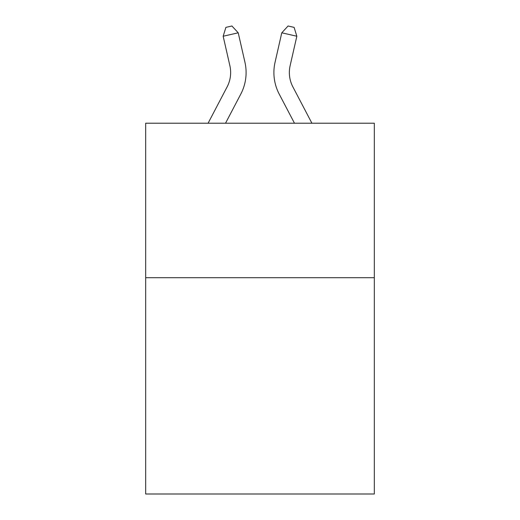 <?xml version="1.0" encoding="UTF-8"?>
<svg xmlns="http://www.w3.org/2000/svg" width="520" height="520" viewBox="0 0 520 520"><rect width="100%" height="100%" fill="white"/><g stroke="black" fill="none" stroke-linecap="round" stroke-linejoin="round"><path stroke-width="0.78" d="M374.322 277.713L374.322 494L145.678 494L145.678 123.227L374.322 123.227L374.322 277.713L145.678 277.713M208.084 123.227L227.117 86.892A30.901 30.901 -36.9 0 0 229.873 65.689L223.165 36.238L225.894 27.372L231.92 26L238.225 32.806L244.94 62.257A46.345 46.345 159.6 0 1 240.806 94.062L225.524 123.227L240.806 94.062M311.916 123.227L292.883 86.892A30.901 30.901 36.9 0 1 290.127 65.689L296.836 36.238L281.775 32.806L275.061 62.257A46.345 46.345 -159.6 0 0 279.195 94.062L294.476 123.227M227.117 86.892A30.901 30.901 -20.4 0 0 229.873 65.689A30.901 30.901 -20.4 0 1 227.117 86.892A30.901 30.901 -20.4 0 0 229.873 65.689A30.901 30.901 -20.4 0 1 227.117 86.892A30.901 30.901 -20.4 0 0 229.873 65.689A30.901 30.901 -20.4 0 1 227.117 86.892A30.901 30.901 -20.4 0 0 229.873 65.689A30.901 30.901 -20.4 0 1 227.117 86.892M238.225 32.806L244.94 62.257L238.225 32.806L244.94 62.257L238.225 32.806L244.94 62.257L238.225 32.806L244.94 62.257L238.225 32.806L223.165 36.238M292.883 86.892A30.901 30.901 20.4 0 1 290.127 65.689A30.901 30.901 20.4 0 0 292.883 86.892A30.901 30.901 20.4 0 1 290.127 65.689A30.901 30.901 20.4 0 0 292.883 86.892A30.901 30.901 20.4 0 1 290.127 65.689A30.901 30.901 20.4 0 0 292.883 86.892A30.901 30.901 20.4 0 1 290.127 65.689A30.901 30.901 20.4 0 0 292.883 86.892M281.775 32.806L275.061 62.257L281.775 32.806L275.061 62.257L281.775 32.806L275.061 62.257L281.775 32.806L275.061 62.257L281.775 32.806L288.08 26L294.106 27.372L296.836 36.238"/></g></svg>

